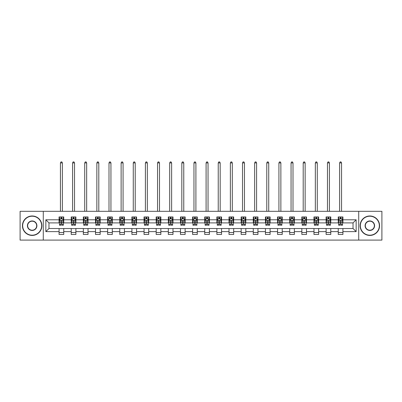 <?xml version="1.0" encoding="UTF-8"?>
<svg xmlns="http://www.w3.org/2000/svg" width="402" height="402" viewBox="0 0 402 402"><rect width="100%" height="100%" fill="white"/><g stroke="black" fill="none" stroke-linecap="round" stroke-linejoin="round"><path stroke-width="0.6" d="M358.715 240.1L381.9 240.1L381.9 211.311L358.715 211.311L358.715 240.1L43.285 240.1L43.285 211.311L20.1 211.311L20.1 240.1L43.285 240.1M358.715 211.311L43.285 211.311M342.921 219.788L342.921 216.949L338.253 216.949L338.253 219.788L330.781 219.788L330.781 216.949L326.112 216.949L326.112 219.788L318.645 219.788L318.645 216.949L313.977 216.949L313.977 219.788L306.505 219.788L306.505 216.949L301.837 216.949L301.837 219.788L294.37 219.788L294.37 216.949L289.701 216.949L289.701 219.788L282.229 219.788L282.229 216.949L277.561 216.949L277.561 219.788L270.094 219.788L270.094 216.949L265.426 216.949L265.426 219.788L257.953 219.788L257.953 216.949L253.285 216.949L253.285 219.788L245.818 219.788L245.818 216.949L241.15 216.949L241.15 219.788L233.678 219.788L233.678 216.949L229.009 216.949L229.009 219.788L221.542 219.788L221.542 216.949L216.874 216.949L216.874 219.788L209.402 219.788L209.402 216.949L204.734 216.949L204.734 219.788L197.266 219.788L197.266 216.949L192.598 216.949L192.598 219.788L185.126 219.788L185.126 216.949L180.458 216.949L180.458 219.788L172.991 219.788L172.991 216.949L168.322 216.949L168.322 219.788L160.85 219.788L160.85 216.949L156.182 216.949L156.182 219.788L148.715 219.788L148.715 216.949L144.047 216.949L144.047 219.788L136.574 219.788L136.574 216.949L131.906 216.949L131.906 219.788L124.439 219.788L124.439 216.949L119.771 216.949L119.771 219.788L112.299 219.788L112.299 216.949L107.63 216.949L107.63 219.788L100.163 219.788L100.163 216.949L95.495 216.949L95.495 219.788L88.023 219.788L88.023 216.949L83.355 216.949L83.355 219.788L75.888 219.788L75.888 216.949L71.219 216.949L71.219 219.788L63.747 219.788L63.747 216.949L59.079 216.949L59.079 219.788L45.853 219.788L45.853 231.617L48.969 228.507L59.079 228.507L59.079 234.456L63.747 234.456L63.747 228.507L71.219 228.507L71.219 234.456L75.888 234.456L75.888 228.507L83.355 228.507L83.355 234.456L88.023 234.456L88.023 228.507L95.495 228.507L95.495 234.456L100.163 234.456L100.163 228.507L107.63 228.507L107.63 234.456L112.299 234.456L112.299 228.507L119.771 228.507L119.771 234.456L124.439 234.456L124.439 228.507L131.906 228.507L131.906 234.456L136.574 234.456L136.574 228.507L144.047 228.507L144.047 234.456L148.715 234.456L148.715 228.507L156.182 228.507L156.182 234.456L160.85 234.456L160.85 228.507L168.322 228.507L168.322 234.456L172.991 234.456L172.991 228.507L180.458 228.507L180.458 234.456L185.126 234.456L185.126 228.507L192.598 228.507L192.598 234.456L197.266 234.456L197.266 228.507L204.734 228.507L204.734 234.456L209.402 234.456L209.402 228.507L216.874 228.507L216.874 234.456L221.542 234.456L221.542 228.507L229.009 228.507L229.009 234.456L233.678 234.456L233.678 228.507L241.15 228.507L241.15 234.456L245.818 234.456L245.818 228.507L253.285 228.507L253.285 234.456L257.953 234.456L257.953 228.507L265.426 228.507L265.426 234.456L270.094 234.456L270.094 228.507L277.561 228.507L277.561 234.456L282.229 234.456L282.229 228.507L289.701 228.507L289.701 234.456L294.37 234.456L294.37 228.507L301.837 228.507L301.837 234.456L306.505 234.456L306.505 228.507L313.977 228.507L313.977 234.456L318.645 234.456L318.645 228.507L326.112 228.507L326.112 234.456L330.781 234.456L330.781 228.507L338.253 228.507L338.253 234.456L342.921 234.456L342.921 228.507L353.031 228.507L353.031 222.904L342.921 222.904L342.921 219.788L356.147 219.788L356.147 231.617L342.921 231.617M338.253 231.617L330.781 231.617M326.112 231.617L318.645 231.617M313.977 231.617L306.505 231.617M301.837 231.617L294.37 231.617M289.701 231.617L282.229 231.617M277.561 231.617L270.094 231.617M265.426 231.617L257.953 231.617M253.285 231.617L245.818 231.617M241.15 231.617L233.678 231.617M229.009 231.617L221.542 231.617M216.874 231.617L209.402 231.617M204.734 231.617L197.266 231.617M192.598 231.617L185.126 231.617M180.458 231.617L172.991 231.617M168.322 231.617L160.85 231.617M156.182 231.617L148.715 231.617M144.047 231.617L136.574 231.617M131.906 231.617L124.439 231.617M119.771 231.617L112.299 231.617M107.63 231.617L100.163 231.617M95.495 231.617L88.023 231.617M83.355 231.617L75.888 231.617M71.219 231.617L63.747 231.617M59.079 231.617L45.853 231.617M338.253 219.788L338.253 222.904L330.781 222.904L330.781 219.788M326.112 219.788L326.112 222.904L318.645 222.904L318.645 219.788M313.977 219.788L313.977 222.904L306.505 222.904L306.505 219.788M301.837 219.788L301.837 222.904L294.37 222.904L294.37 219.788M289.701 219.788L289.701 222.904L282.229 222.904L282.229 219.788M277.561 219.788L277.561 222.904L270.094 222.904L270.094 219.788M265.426 219.788L265.426 222.904L257.953 222.904L257.953 219.788M253.285 219.788L253.285 222.904L245.818 222.904L245.818 219.788M241.15 219.788L241.15 222.904L233.678 222.904L233.678 219.788M229.009 219.788L229.009 222.904L221.542 222.904L221.542 219.788M216.874 219.788L216.874 222.904L209.402 222.904L209.402 219.788M204.734 219.788L204.734 222.904L197.266 222.904L197.266 219.788M192.598 219.788L192.598 222.904L185.126 222.904L185.126 219.788M180.458 219.788L180.458 222.904L172.991 222.904L172.991 219.788M168.322 219.788L168.322 222.904L160.85 222.904L160.85 219.788M156.182 219.788L156.182 222.904L148.715 222.904L148.715 219.788M144.047 219.788L144.047 222.904L136.574 222.904L136.574 219.788M131.906 219.788L131.906 222.904L124.439 222.904L124.439 219.788M119.771 219.788L119.771 222.904L112.299 222.904L112.299 219.788M107.63 219.788L107.63 222.904L100.163 222.904L100.163 219.788M95.495 219.788L95.495 222.904L88.023 222.904L88.023 219.788M83.355 219.788L83.355 222.904L75.888 222.904L75.888 219.788M71.219 219.788L71.219 222.904L63.747 222.904L63.747 219.788M59.079 219.788L59.079 222.904L48.969 222.904L45.853 219.788M48.969 222.904L48.969 228.507M356.147 231.617L353.031 228.507M353.031 222.904L356.147 219.788M59.079 218.894L59.471 218.894M60.948 218.894L61.883 218.894M63.36 218.894L63.747 218.894M59.079 222.824L59.471 222.824M60.948 222.824L61.883 222.824M63.36 222.824L63.747 222.824M59.079 228.582L63.747 228.582M59.079 232.512L63.747 232.512M71.219 228.582L75.888 228.582M71.219 232.512L75.888 232.512M71.219 218.894L71.606 218.894M73.089 218.894L74.018 218.894M75.501 218.894L75.888 218.894M71.219 222.824L71.606 222.824M73.089 222.824L74.018 222.824M75.501 222.824L75.888 222.824M83.355 228.582L88.023 228.582M83.355 232.512L88.023 232.512M83.355 218.894L83.747 218.894M85.224 218.894L86.159 218.894M87.636 218.894L88.023 218.894M83.355 222.824L83.747 222.824M85.224 222.824L86.159 222.824M87.636 222.824L88.023 222.824M95.495 228.582L100.163 228.582M95.495 232.512L100.163 232.512M95.495 218.894L95.882 218.894M97.359 218.894L98.294 218.894M99.771 218.894L100.163 218.894M95.495 222.824L95.882 222.824M97.359 222.824L98.294 222.824M99.771 222.824L100.163 222.824M107.63 228.582L112.299 228.582M107.63 232.512L112.299 232.512M107.63 218.894L108.022 218.894M109.5 218.894L110.434 218.894M111.912 218.894L112.299 218.894M107.63 222.824L108.022 222.824M109.5 222.824L110.434 222.824M111.912 222.824L112.299 222.824M119.771 228.582L124.439 228.582M119.771 232.512L124.439 232.512M119.771 218.894L120.158 218.894M121.635 218.894L122.57 218.894M124.047 218.894L124.439 218.894M119.771 222.824L120.158 222.824M121.635 222.824L122.57 222.824M124.047 222.824L124.439 222.824M131.906 228.582L136.574 228.582M131.906 232.512L136.574 232.512M131.906 218.894L132.298 218.894M133.776 218.894L134.71 218.894M136.188 218.894L136.574 218.894M131.906 222.824L132.298 222.824M133.776 222.824L134.71 222.824M136.188 222.824L136.574 222.824M144.047 228.582L148.715 228.582M144.047 232.512L148.715 232.512M144.047 218.894L144.434 218.894M145.911 218.894L146.846 218.894M148.323 218.894L148.715 218.894M144.047 222.824L144.434 222.824M145.911 222.824L146.846 222.824M148.323 222.824L148.715 222.824M156.182 228.582L160.85 228.582M156.182 232.512L160.85 232.512M156.182 218.894L156.574 218.894M158.051 218.894L158.986 218.894M160.463 218.894L160.85 218.894M156.182 222.824L156.574 222.824M158.051 222.824L158.986 222.824M160.463 222.824L160.85 222.824M168.322 228.582L172.991 228.582M168.322 232.512L172.991 232.512M168.322 218.894L168.709 218.894M170.187 218.894L171.121 218.894M172.599 218.894L172.991 218.894M168.322 222.824L168.709 222.824M170.187 222.824L171.121 222.824M172.599 222.824L172.991 222.824M180.458 228.582L185.126 228.582M180.458 232.512L185.126 232.512M180.458 218.894L180.85 218.894M182.327 218.894L183.262 218.894M184.739 218.894L185.126 218.894M180.458 222.824L180.85 222.824M182.327 222.824L183.262 222.824M184.739 222.824L185.126 222.824M192.598 228.582L197.266 228.582M192.598 232.512L197.266 232.512M192.598 218.894L192.985 218.894M194.462 218.894L195.397 218.894M196.874 218.894L197.266 218.894M192.598 222.824L192.985 222.824M194.462 222.824L195.397 222.824M196.874 222.824L197.266 222.824M204.734 228.582L209.402 228.582M204.734 232.512L209.402 232.512M204.734 218.894L205.126 218.894M206.603 218.894L207.538 218.894M209.015 218.894L209.402 218.894M204.734 222.824L205.126 222.824M206.603 222.824L207.538 222.824M209.015 222.824L209.402 222.824M216.874 228.582L221.542 228.582M216.874 232.512L221.542 232.512M216.874 218.894L217.261 218.894M218.738 218.894L219.673 218.894M221.15 218.894L221.542 218.894M216.874 222.824L217.261 222.824M218.738 222.824L219.673 222.824M221.15 222.824L221.542 222.824M229.009 228.582L233.678 228.582M229.009 232.512L233.678 232.512M229.009 218.894L229.401 218.894M230.879 218.894L231.813 218.894M233.291 218.894L233.678 218.894M229.009 222.824L229.401 222.824M230.879 222.824L231.813 222.824M233.291 222.824L233.678 222.824M241.15 228.582L245.818 228.582M241.15 232.512L245.818 232.512M241.15 218.894L241.537 218.894M243.014 218.894L243.949 218.894M245.426 218.894L245.818 218.894M241.15 222.824L241.537 222.824M243.014 222.824L243.949 222.824M245.426 222.824L245.818 222.824M253.285 228.582L257.953 228.582M253.285 232.512L257.953 232.512M253.285 218.894L253.677 218.894M255.154 218.894L256.089 218.894M257.566 218.894L257.953 218.894M253.285 222.824L253.677 222.824M255.154 222.824L256.089 222.824M257.566 222.824L257.953 222.824M265.426 228.582L270.094 228.582M265.426 232.512L270.094 232.512M265.426 218.894L265.812 218.894M267.29 218.894L268.224 218.894M269.702 218.894L270.094 218.894M265.426 222.824L265.812 222.824M267.29 222.824L268.224 222.824M269.702 222.824L270.094 222.824M277.561 228.582L282.229 228.582M277.561 232.512L282.229 232.512M277.561 218.894L277.953 218.894M279.43 218.894L280.365 218.894M281.842 218.894L282.229 218.894M277.561 222.824L277.953 222.824M279.43 222.824L280.365 222.824M281.842 222.824L282.229 222.824M289.701 228.582L294.37 228.582M289.701 232.512L294.37 232.512M289.701 218.894L290.088 218.894M291.566 218.894L292.5 218.894M293.978 218.894L294.37 218.894M289.701 222.824L290.088 222.824M291.566 222.824L292.5 222.824M293.978 222.824L294.37 222.824M301.837 228.582L306.505 228.582M301.837 232.512L306.505 232.512M301.837 218.894L302.229 218.894M303.706 218.894L304.641 218.894M306.118 218.894L306.505 218.894M301.837 222.824L302.229 222.824M303.706 222.824L304.641 222.824M306.118 222.824L306.505 222.824M313.977 228.582L318.645 228.582M313.977 232.512L318.645 232.512M313.977 218.894L314.364 218.894M315.841 218.894L316.776 218.894M318.253 218.894L318.645 218.894M313.977 222.824L314.364 222.824M315.841 222.824L316.776 222.824M318.253 222.824L318.645 222.824M326.112 228.582L330.781 228.582M326.112 232.512L330.781 232.512M326.112 218.894L326.499 218.894M327.982 218.894L328.911 218.894M330.394 218.894L330.781 218.894M326.112 222.824L326.499 222.824M327.982 222.824L328.911 222.824M330.394 222.824L330.781 222.824M338.253 228.582L342.921 228.582M338.253 232.512L342.921 232.512M338.253 218.894L338.64 218.894M340.117 218.894L341.052 218.894M342.529 218.894L342.921 218.894M338.253 222.824L338.64 222.824M340.117 222.824L341.052 222.824M342.529 222.824L342.921 222.824M61.883 217.959L60.948 217.959M63.36 224.261L61.883 224.261L61.883 225.236L63.36 225.236L63.36 220.492L62.581 218.934L60.25 218.934L59.471 220.492L59.471 225.236L60.948 225.236L60.948 224.261L59.471 224.261M59.471 220.492L59.471 216.949M63.36 220.492L63.36 216.949M60.948 218.934L60.948 216.949M61.883 216.949L61.883 218.934M61.883 224.261L61.883 221.075C61.571 220.477 61.26 220.477 60.948 221.075L60.948 224.261M62.385 211.311L62.385 162.916L60.441 162.916L60.441 211.311M60.441 162.916L61.029 161.9L61.802 161.9L62.385 162.916M32.16 216.211A9.492 9.492 0 0 0 22.668 225.703A9.492 9.492 0 0 0 32.16 235.195A9.492 9.492 0 0 0 41.652 225.703A9.492 9.492 0 0 0 32.16 216.211M32.16 235.431A9.723 9.723 0 0 1 22.437 225.703A9.723 9.723 0 0 1 32.16 215.98A9.723 9.723 0 0 1 41.883 225.703A9.723 9.723 0 0 1 32.16 235.431M32.16 220.959A4.749 4.749 0 0 1 36.909 225.703A4.749 4.749 0 0 1 32.16 230.452A4.749 4.749 0 0 1 27.411 225.703A4.749 4.749 0 0 1 32.16 220.959M32.16 230.215A4.512 4.512 0 0 0 36.672 225.703A4.512 4.512 0 0 0 32.16 221.19A4.512 4.512 0 0 0 27.648 225.703A4.512 4.512 0 0 0 32.16 230.215M369.84 216.211A9.492 9.492 0 0 0 360.348 225.703A9.492 9.492 0 0 0 369.84 235.195A9.492 9.492 0 0 0 379.332 225.703A9.492 9.492 0 0 0 369.84 216.211M369.84 235.431A9.723 9.723 0 0 1 360.117 225.703A9.723 9.723 0 0 1 369.84 215.98A9.723 9.723 0 0 1 379.563 225.703A9.723 9.723 0 0 1 369.84 235.431M369.84 220.959A4.749 4.749 0 0 1 374.589 225.703A4.749 4.749 0 0 1 369.84 230.452A4.749 4.749 0 0 1 365.091 225.703A4.749 4.749 0 0 1 369.84 220.959M369.84 230.215A4.512 4.512 0 0 0 374.352 225.703A4.512 4.512 0 0 0 369.84 221.19A4.512 4.512 0 0 0 365.328 225.703A4.512 4.512 0 0 0 369.84 230.215M74.018 217.959L73.089 217.959M75.501 224.261L74.018 224.261L74.018 225.236L75.501 225.236L75.501 220.492L74.722 218.934L72.385 218.934L71.606 220.492L71.606 225.236L73.089 225.236L73.089 224.261L71.606 224.261M71.606 220.492L71.606 216.949M75.501 220.492L75.501 216.949M73.089 218.934L73.089 216.949M74.018 216.949L74.018 218.934M74.018 224.261L74.018 221.075C73.707 220.477 73.4 220.477 73.089 221.075L73.089 224.261M74.526 211.311L74.526 162.916L72.581 162.916L72.581 211.311M72.581 162.916L73.164 161.9L73.943 161.9L74.526 162.916M86.159 217.959L85.224 217.959M87.636 224.261L86.159 224.261L86.159 225.236L87.636 225.236L87.636 220.492L86.857 218.934L84.526 218.934L83.747 220.492L83.747 225.236L85.224 225.236L85.224 224.261L83.747 224.261M83.747 220.492L83.747 216.949M87.636 220.492L87.636 216.949M85.224 218.934L85.224 216.949M86.159 216.949L86.159 218.934M86.159 224.261L86.159 221.075C85.847 220.477 85.536 220.477 85.224 221.075L85.224 224.261M86.661 211.311L86.661 162.916L84.716 162.916L84.716 211.311M84.716 162.916L85.299 161.9L86.078 161.9L86.661 162.916M98.294 217.959L97.359 217.959M99.771 224.261L98.294 224.261L98.294 225.236L99.771 225.236L99.771 220.492L98.998 218.934L96.661 218.934L95.882 220.492L95.882 225.236L97.359 225.236L97.359 224.261L95.882 224.261M95.882 220.492L95.882 216.949M99.771 220.492L99.771 216.949M97.359 218.934L97.359 216.949M98.294 216.949L98.294 218.934M98.294 224.261L98.294 221.075C97.982 220.477 97.676 220.477 97.359 221.075L97.359 224.261M98.802 211.311L98.802 162.916L96.857 162.916L96.857 211.311M96.857 162.916L97.44 161.9L98.219 161.9L98.802 162.916M110.434 217.959L109.5 217.959M111.912 224.261L110.434 224.261L110.434 225.236L111.912 225.236L111.912 220.492L111.133 218.934L108.801 218.934L108.022 220.492L108.022 225.236L109.5 225.236L109.5 224.261L108.022 224.261M108.022 220.492L108.022 216.949M111.912 220.492L111.912 216.949M109.5 218.934L109.5 216.949M110.434 216.949L110.434 218.934M110.434 224.261L110.434 221.075C110.123 220.477 109.811 220.477 109.5 221.075L109.5 224.261M110.937 211.311L110.937 162.916L108.992 162.916L108.992 211.311M108.992 162.916L109.575 161.9L110.354 161.9L110.937 162.916M122.57 217.959L121.635 217.959M124.047 224.261L122.57 224.261L122.57 225.236L124.047 225.236L124.047 220.492L123.273 218.934L120.937 218.934L120.158 220.492L120.158 225.236L121.635 225.236L121.635 224.261L120.158 224.261M120.158 220.492L120.158 216.949M124.047 220.492L124.047 216.949M121.635 218.934L121.635 216.949M122.57 216.949L122.57 218.934M122.57 224.261L122.57 221.075C122.258 220.477 121.947 220.477 121.635 221.075L121.635 224.261M123.077 211.311L123.077 162.916L121.133 162.916L121.133 211.311M121.133 162.916L121.716 161.9L122.494 161.9L123.077 162.916M134.71 217.959L133.776 217.959M136.188 224.261L134.71 224.261L134.71 225.236L136.188 225.236L136.188 220.492L135.409 218.934L133.077 218.934L132.298 220.492L132.298 225.236L133.776 225.236L133.776 224.261L132.298 224.261M132.298 220.492L132.298 216.949M136.188 220.492L136.188 216.949M133.776 218.934L133.776 216.949M134.71 216.949L134.71 218.934M134.71 224.261L134.71 221.075C134.399 220.477 134.087 220.477 133.776 221.075L133.776 224.261M135.213 211.311L135.213 162.916L133.268 162.916L133.268 211.311M133.268 162.916L133.851 161.9L134.63 161.9L135.213 162.916M146.846 217.959L145.911 217.959M148.323 224.261L146.846 224.261L146.846 225.236L148.323 225.236L148.323 220.492L147.549 218.934L145.212 218.934L144.434 220.492L144.434 225.236L145.911 225.236L145.911 224.261L144.434 224.261M144.434 220.492L144.434 216.949M148.323 220.492L148.323 216.949M145.911 218.934L145.911 216.949M146.846 216.949L146.846 218.934M146.846 224.261L146.846 221.075C146.534 220.477 146.222 220.477 145.911 221.075L145.911 224.261M147.353 211.311L147.353 162.916L145.408 162.916L145.408 211.311M145.408 162.916L145.991 161.9L146.77 161.9L147.353 162.916M158.986 217.959L158.051 217.959M160.463 224.261L158.986 224.261L158.986 225.236L160.463 225.236L160.463 220.492L159.684 218.934L157.353 218.934L156.574 220.492L156.574 225.236L158.051 225.236L158.051 224.261L156.574 224.261M156.574 220.492L156.574 216.949M160.463 220.492L160.463 216.949M158.051 218.934L158.051 216.949M158.986 216.949L158.986 218.934M158.986 224.261L158.986 221.075C158.674 220.477 158.363 220.477 158.051 221.075L158.051 224.261M159.488 211.311L159.488 162.916L157.544 162.916L157.544 211.311M157.544 162.916L158.127 161.9L158.906 161.9L159.488 162.916M171.121 217.959L170.187 217.959M172.599 224.261L171.121 224.261L171.121 225.236L172.599 225.236L172.599 220.492L171.825 218.934L169.488 218.934L168.709 220.492L168.709 225.236L170.187 225.236L170.187 224.261L168.709 224.261M168.709 220.492L168.709 216.949M172.599 220.492L172.599 216.949M170.187 218.934L170.187 216.949M171.121 216.949L171.121 218.934M171.121 224.261L171.121 221.075C170.81 220.477 170.498 220.477 170.187 221.075L170.187 224.261M171.629 211.311L171.629 162.916L169.684 162.916L169.684 211.311M169.684 162.916L170.267 161.9L171.046 161.9L171.629 162.916M183.262 217.959L182.327 217.959M184.739 224.261L183.262 224.261L183.262 225.236L184.739 225.236L184.739 220.492L183.96 218.934L181.629 218.934L180.85 220.492L180.85 225.236L182.327 225.236L182.327 224.261L180.85 224.261M180.85 220.492L180.85 216.949M184.739 220.492L184.739 216.949M182.327 218.934L182.327 216.949M183.262 216.949L183.262 218.934M183.262 224.261L183.262 221.075C182.95 220.477 182.639 220.477 182.327 221.075L182.327 224.261M183.764 211.311L183.764 162.916L181.82 162.916L181.82 211.311M181.82 162.916L182.402 161.9L183.181 161.9L183.764 162.916M195.397 217.959L194.462 217.959M196.874 224.261L195.397 224.261L195.397 225.236L196.874 225.236L196.874 220.492L196.101 218.934L193.764 218.934L192.985 220.492L192.985 225.236L194.462 225.236L194.462 224.261L192.985 224.261M192.985 220.492L192.985 216.949M196.874 220.492L196.874 216.949M194.462 218.934L194.462 216.949M195.397 216.949L195.397 218.934M195.397 224.261L195.397 221.075C195.086 220.477 194.774 220.477 194.462 221.075L194.462 224.261M195.905 211.311L195.905 162.916L193.96 162.916L193.96 211.311M193.96 162.916L194.543 161.9L195.322 161.9L195.905 162.916M207.538 217.959L206.603 217.959M209.015 224.261L207.538 224.261L207.538 225.236L209.015 225.236L209.015 220.492L208.236 218.934L205.899 218.934L205.126 220.492L205.126 225.236L206.603 225.236L206.603 224.261L205.126 224.261M205.126 220.492L205.126 216.949M209.015 220.492L209.015 216.949M206.603 218.934L206.603 216.949M207.538 216.949L207.538 218.934M207.538 224.261L207.538 221.075C207.226 220.477 206.914 220.477 206.603 221.075L206.603 224.261M208.04 211.311L208.04 162.916L206.095 162.916L206.095 211.311M206.095 162.916L206.678 161.9L207.457 161.9L208.04 162.916M219.673 217.959L218.738 217.959M221.15 224.261L219.673 224.261L219.673 225.236L221.15 225.236L221.15 220.492L220.371 218.934L218.04 218.934L217.261 220.492L217.261 225.236L218.738 225.236L218.738 224.261L217.261 224.261M217.261 220.492L217.261 216.949M221.15 220.492L221.15 216.949M218.738 218.934L218.738 216.949M219.673 216.949L219.673 218.934M219.673 224.261L219.673 221.075C219.361 220.477 219.05 220.477 218.738 221.075L218.738 224.261M220.18 211.311L220.18 162.916L218.236 162.916L218.236 211.311M218.236 162.916L218.819 161.9L219.598 161.9L220.18 162.916M231.813 217.959L230.879 217.959M233.291 224.261L231.813 224.261L231.813 225.236L233.291 225.236L233.291 220.492L232.512 218.934L230.175 218.934L229.401 220.492L229.401 225.236L230.879 225.236L230.879 224.261L229.401 224.261M229.401 220.492L229.401 216.949M233.291 220.492L233.291 216.949M230.879 218.934L230.879 216.949M231.813 216.949L231.813 218.934M231.813 224.261L231.813 221.075C231.502 220.477 231.19 220.477 230.879 221.075L230.879 224.261M232.316 211.311L232.316 162.916L230.371 162.916L230.371 211.311M230.371 162.916L230.954 161.9L231.733 161.9L232.316 162.916M243.949 217.959L243.014 217.959M245.426 224.261L243.949 224.261L243.949 225.236L245.426 225.236L245.426 220.492L244.647 218.934L242.316 218.934L241.537 220.492L241.537 225.236L243.014 225.236L243.014 224.261L241.537 224.261M241.537 220.492L241.537 216.949M245.426 220.492L245.426 216.949M243.014 218.934L243.014 216.949M243.949 216.949L243.949 218.934M243.949 224.261L243.949 221.075C243.637 220.477 243.326 220.477 243.014 221.075L243.014 224.261M244.456 211.311L244.456 162.916L242.512 162.916L242.512 211.311M242.512 162.916L243.094 161.9L243.873 161.9L244.456 162.916M256.089 217.959L255.154 217.959M257.566 224.261L256.089 224.261L256.089 225.236L257.566 225.236L257.566 220.492L256.788 218.934L254.451 218.934L253.677 220.492L253.677 225.236L255.154 225.236L255.154 224.261L253.677 224.261M253.677 220.492L253.677 216.949M257.566 220.492L257.566 216.949M255.154 218.934L255.154 216.949M256.089 216.949L256.089 218.934M256.089 224.261L256.089 221.075C255.778 220.477 255.466 220.477 255.154 221.075L255.154 224.261M256.592 211.311L256.592 162.916L254.647 162.916L254.647 211.311M254.647 162.916L255.23 161.9L256.009 161.9L256.592 162.916M268.224 217.959L267.29 217.959M269.702 224.261L268.224 224.261L268.224 225.236L269.702 225.236L269.702 220.492L268.923 218.934L266.591 218.934L265.812 220.492L265.812 225.236L267.29 225.236L267.29 224.261L265.812 224.261M265.812 220.492L265.812 216.949M269.702 220.492L269.702 216.949M267.29 218.934L267.29 216.949M268.224 216.949L268.224 218.934M268.224 224.261L268.224 221.075C267.913 220.477 267.601 220.477 267.29 221.075L267.29 224.261M268.732 211.311L268.732 162.916L266.787 162.916L266.787 211.311M266.787 162.916L267.37 161.9L268.149 161.9L268.732 162.916M280.365 217.959L279.43 217.959M281.842 224.261L280.365 224.261L280.365 225.236L281.842 225.236L281.842 220.492L281.063 218.934L278.727 218.934L277.953 220.492L277.953 225.236L279.43 225.236L279.43 224.261L277.953 224.261M277.953 220.492L277.953 216.949M281.842 220.492L281.842 216.949M279.43 218.934L279.43 216.949M280.365 216.949L280.365 218.934M280.365 224.261L280.365 221.075C280.053 220.477 279.742 220.477 279.43 221.075L279.43 224.261M280.867 211.311L280.867 162.916L278.923 162.916L278.923 211.311M278.923 162.916L279.506 161.9L280.284 161.9L280.867 162.916M292.5 217.959L291.566 217.959M293.978 224.261L292.5 224.261L292.5 225.236L293.978 225.236L293.978 220.492L293.199 218.934L290.867 218.934L290.088 220.492L290.088 225.236L291.566 225.236L291.566 224.261L290.088 224.261M290.088 220.492L290.088 216.949M293.978 220.492L293.978 216.949M291.566 218.934L291.566 216.949M292.5 216.949L292.5 218.934M292.5 224.261L292.5 221.075C292.189 220.477 291.877 220.477 291.566 221.075L291.566 224.261M293.008 211.311L293.008 162.916L291.063 162.916L291.063 211.311M291.063 162.916L291.646 161.9L292.425 161.9L293.008 162.916M304.641 217.959L303.706 217.959M306.118 224.261L304.641 224.261L304.641 225.236L306.118 225.236L306.118 220.492L305.339 218.934L303.002 218.934L302.229 220.492L302.229 225.236L303.706 225.236L303.706 224.261L302.229 224.261M302.229 220.492L302.229 216.949M306.118 220.492L306.118 216.949M303.706 218.934L303.706 216.949M304.641 216.949L304.641 218.934M304.641 224.261L304.641 221.075C304.329 220.477 304.018 220.477 303.706 221.075L303.706 224.261M305.143 211.311L305.143 162.916L303.198 162.916L303.198 211.311M303.198 162.916L303.781 161.9L304.56 161.9L305.143 162.916M316.776 217.959L315.841 217.959M318.253 224.261L316.776 224.261L316.776 225.236L318.253 225.236L318.253 220.492L317.474 218.934L315.143 218.934L314.364 220.492L314.364 225.236L315.841 225.236L315.841 224.261L314.364 224.261M314.364 220.492L314.364 216.949M318.253 220.492L318.253 216.949M315.841 218.934L315.841 216.949M316.776 216.949L316.776 218.934M316.776 224.261L316.776 221.075C316.464 220.477 316.153 220.477 315.841 221.075L315.841 224.261M317.284 211.311L317.284 162.916L315.339 162.916L315.339 211.311M315.339 162.916L315.922 161.9L316.701 161.9L317.284 162.916M328.911 217.959L327.982 217.959M330.394 224.261L328.911 224.261L328.911 225.236L330.394 225.236L330.394 220.492L329.615 218.934L327.278 218.934L326.499 220.492L326.499 225.236L327.982 225.236L327.982 224.261L326.499 224.261M326.499 220.492L326.499 216.949M330.394 220.492L330.394 216.949M327.982 218.934L327.982 216.949M328.911 216.949L328.911 218.934M328.911 224.261L328.911 221.075C328.605 220.477 328.293 220.477 327.982 221.075L327.982 224.261M329.419 211.311L329.419 162.916L327.474 162.916L327.474 211.311M327.474 162.916L328.057 161.9L328.836 161.9L329.419 162.916M341.052 217.959L340.117 217.959M342.529 224.261L341.052 224.261L341.052 225.236L342.529 225.236L342.529 220.492L341.75 218.934L339.419 218.934L338.64 220.492L338.64 225.236L340.117 225.236L340.117 224.261L338.64 224.261M338.64 220.492L338.64 216.949M342.529 220.492L342.529 216.949M340.117 218.934L340.117 216.949M341.052 216.949L341.052 218.934M341.052 224.261L341.052 221.075C340.74 220.477 340.429 220.477 340.117 221.075L340.117 224.261M341.559 211.311L341.559 162.916L339.615 162.916L339.615 211.311M339.615 162.916L340.198 161.9L340.971 161.9L341.559 162.916M63.34 220.452L59.491 220.452M59.471 219.03L60.199 219.03M62.627 219.03L63.36 219.03M60.948 222.175L59.471 222.175M63.36 222.175L61.883 222.175M61.883 218.457L60.948 218.457M75.481 220.452L71.626 220.452M71.606 219.03L72.34 219.03M74.767 219.03L75.501 219.03M73.089 222.175L71.606 222.175M75.501 222.175L74.018 222.175M74.018 218.457L73.089 218.457M87.616 220.452L83.767 220.452M83.747 219.03L84.475 219.03M86.902 219.03L87.636 219.03M85.224 222.175L83.747 222.175M87.636 222.175L86.159 222.175M86.159 218.457L85.224 218.457M99.756 220.452L95.902 220.452M95.882 219.03L96.616 219.03M99.043 219.03L99.771 219.03M97.359 222.175L95.882 222.175M99.771 222.175L98.294 222.175M98.294 218.457L97.359 218.457M111.892 220.452L108.043 220.452M108.022 219.03L108.751 219.03M111.178 219.03L111.912 219.03M109.5 222.175L108.022 222.175M111.912 222.175L110.434 222.175M110.434 218.457L109.5 218.457M124.032 220.452L120.178 220.452M120.158 219.03L120.891 219.03M123.319 219.03L124.047 219.03M121.635 222.175L120.158 222.175M124.047 222.175L122.57 222.175M122.57 218.457L121.635 218.457M136.167 220.452L132.318 220.452M132.298 219.03L133.027 219.03M135.454 219.03L136.188 219.03M133.776 222.175L132.298 222.175M136.188 222.175L134.71 222.175M134.71 218.457L133.776 218.457M148.308 220.452L144.454 220.452M144.434 219.03L145.167 219.03M147.594 219.03L148.323 219.03M145.911 222.175L144.434 222.175M148.323 222.175L146.846 222.175M146.846 218.457L145.911 218.457M160.443 220.452L156.594 220.452M156.574 219.03L157.303 219.03M159.73 219.03L160.463 219.03M158.051 222.175L156.574 222.175M160.463 222.175L158.986 222.175M158.986 218.457L158.051 218.457M172.584 220.452L168.729 220.452M168.709 219.03L169.443 219.03M171.87 219.03L172.599 219.03M170.187 222.175L168.709 222.175M172.599 222.175L171.121 222.175M171.121 218.457L170.187 218.457M184.719 220.452L180.87 220.452M180.85 219.03L181.578 219.03M184.005 219.03L184.739 219.03M182.327 222.175L180.85 222.175M184.739 222.175L183.262 222.175M183.262 218.457L182.327 218.457M196.854 220.452L193.005 220.452M192.985 219.03L193.719 219.03M196.146 219.03L196.874 219.03M194.462 222.175L192.985 222.175M196.874 222.175L195.397 222.175M195.397 218.457L194.462 218.457M208.995 220.452L205.146 220.452M205.126 219.03L205.854 219.03M208.281 219.03L209.015 219.03M206.603 222.175L205.126 222.175M209.015 222.175L207.538 222.175M207.538 218.457L206.603 218.457M221.13 220.452L217.281 220.452M217.261 219.03L217.995 219.03M220.422 219.03L221.15 219.03M218.738 222.175L217.261 222.175M221.15 222.175L219.673 222.175M219.673 218.457L218.738 218.457M233.271 220.452L229.416 220.452M229.401 219.03L230.13 219.03M232.557 219.03L233.291 219.03M230.879 222.175L229.401 222.175M233.291 222.175L231.813 222.175M231.813 218.457L230.879 218.457M245.406 220.452L241.557 220.452M241.537 219.03L242.27 219.03M244.697 219.03L245.426 219.03M243.014 222.175L241.537 222.175M245.426 222.175L243.949 222.175M243.949 218.457L243.014 218.457M257.546 220.452L253.692 220.452M253.677 219.03L254.406 219.03M256.833 219.03L257.566 219.03M255.154 222.175L253.677 222.175M257.566 222.175L256.089 222.175M256.089 218.457L255.154 218.457M269.682 220.452L265.833 220.452M265.812 219.03L266.546 219.03M268.973 219.03L269.702 219.03M267.29 222.175L265.812 222.175M269.702 222.175L268.224 222.175M268.224 218.457L267.29 218.457M281.822 220.452L277.968 220.452M277.953 219.03L278.681 219.03M281.109 219.03L281.842 219.03M279.43 222.175L277.953 222.175M281.842 222.175L280.365 222.175M280.365 218.457L279.43 218.457M293.957 220.452L290.108 220.452M290.088 219.03L290.822 219.03M293.249 219.03L293.978 219.03M291.566 222.175L290.088 222.175M293.978 222.175L292.5 222.175M292.5 218.457L291.566 218.457M306.098 220.452L302.244 220.452M302.229 219.03L302.957 219.03M305.384 219.03L306.118 219.03M303.706 222.175L302.229 222.175M306.118 222.175L304.641 222.175M304.641 218.457L303.706 218.457M318.233 220.452L314.384 220.452M314.364 219.03L315.098 219.03M317.525 219.03L318.253 219.03M315.841 222.175L314.364 222.175M318.253 222.175L316.776 222.175M316.776 218.457L315.841 218.457M330.374 220.452L326.519 220.452M326.499 219.03L327.233 219.03M329.66 219.03L330.394 219.03M327.982 222.175L326.499 222.175M330.394 222.175L328.911 222.175M328.911 218.457L327.982 218.457M342.509 220.452L338.66 220.452M338.64 219.03L339.373 219.03M341.8 219.03L342.529 219.03M340.117 222.175L338.64 222.175M342.529 222.175L341.052 222.175M341.052 218.457L340.117 218.457"/></g></svg>
